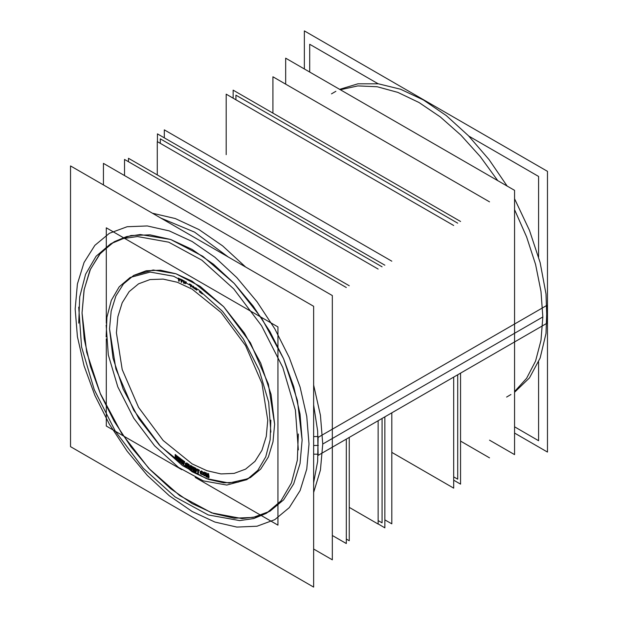 <?xml version="1.0" encoding="UTF-8"?>
<svg xmlns="http://www.w3.org/2000/svg" width="618" height="618" viewBox="0 0 618 618"><rect width="100%" height="100%" fill="white"/><g stroke="black" fill="none" stroke-linecap="round" stroke-linejoin="round"><path stroke-width="0.93" d="M248.629 478.556L229.023 483.044L206.319 478.587L182.426 465.563L159.336 445.068L139.004 418.819L123.121 389.016L113.024 358.162L109.556 328.853L111.147 311.178L115.844 296.014L123.469 283.94L133.727 275.427L153.187 269.996L175.983 273.743L200.178 286.335L223.67 306.69L244.442 333.063L260.703 363.175L271.063 394.431L274.616 424.149L273.025 441.824L268.328 456.988L260.703 469.062L250.444 477.575M179.135 278.618L180.603 279.197L179.135 278.618M179.189 279.05L180.217 279.46L179.189 279.05M179.39 280.634L179.243 279.46L179.39 280.634M182.758 280.595L180.904 279.784M181.885 281.646L181.777 280.572L181.885 281.646M186.304 282.58L186.265 282.009L186.304 282.58M185.454 283.26L183.623 282.403M175.898 456.764L175.952 454.987L175.898 456.764M176.462 456.184L175.883 457.397L176.462 456.184M177.219 457.745L177.196 455.984L177.219 457.745M177.814 457.026L177.235 458.486L177.814 457.026M177.335 459.321L178.308 456.895L177.335 459.321M175.983 458.239L176.47 457.181L175.983 458.239M179.12 459.251L179.112 457.498L179.12 459.251M179.892 458.116L179.722 458.525L179.892 458.116M179.637 458.726L179.127 459.962L179.637 458.726M180.441 460.171L180.356 458.448L180.441 460.171M181.004 459.452L180.479 460.997L181.004 459.452M180.611 461.839L181.483 459.305L180.611 461.839M179.251 460.812L179.676 459.738L179.251 460.812M182.356 461.592L182.287 459.877L182.356 461.592M182.835 461.128L182.387 462.388L182.835 461.128M183.677 462.457L183.538 460.765L183.677 462.457M184.21 461.746L183.755 463.361L184.21 461.746M183.909 464.218L184.674 461.569L183.909 464.218M182.542 463.245L182.913 462.164L182.542 463.245M187.231 466.111L186.744 466.204M186.791 462.967L187.3 463.307L186.791 462.967M188.019 464.249L187.81 463.84L188.019 464.249M186.157 463.639L186.095 464.62L186.157 463.639M187.146 465.98L186.628 465.64L187.146 465.98M187.679 464.968L187.169 464.636L187.679 464.968M187.965 466.173L187.996 465.671L187.965 466.173M190.089 468.228L190.537 467.208L190.089 468.228M188.83 467.463L188.853 466.644L188.83 467.463M189.595 468.49L188.521 464.133M189.757 467.293L189.077 464.45L189.757 467.293M190.784 465.508L190.831 469.61M190.568 466.049L189.873 467.756L190.568 466.049L190.483 469.402M191.24 468.931L191.31 465.81L191.24 468.931M193.334 468.892L192.291 466.366L193.334 468.892M194.091 470.553L194.067 467.803L194.091 470.553M192.144 469.448L192.128 467.896L192.144 469.448M196.478 470.252L196.655 470.622L196.478 470.252M195.898 468.328L194.523 467.61L195.898 468.328M198.571 472.855L198.409 470.352L198.571 472.855M199.259 470.004L197.096 468.954L199.259 470.004M202.913 474.346L202.596 473.867L202.897 474.369M202.194 474.539L201.368 474.052L202.542 474.238L201.028 472.917L200.95 471.604L201.113 473.226L202.148 474.114M200.989 471.186L200.286 471.364M201.885 471.179L201.375 470.955L201.885 471.179M202.426 471.619L202.681 471.998L202.426 471.619M202.774 472.384L202.681 472.005L202.774 472.384M204.496 472.252L205.415 473.311L204.033 472.067M205.686 474.84L205.547 473.759L205.686 474.84M204.929 475.636L204.473 475.458L204.929 475.636M203.654 472.299L202.889 473.102M207.965 476.756L208.119 475.736L207.965 476.756M206.729 476.323L206.613 475.582L206.729 476.323M207.409 475.613L206.366 472.963L207.409 475.613M208.042 473.566L207.988 473.991L208.042 473.566M207.926 474.493L207.772 475.613L207.926 474.493M209.093 477.142L208.56 473.728L209.093 477.142M191.294 284.952L191.711 285.192L191.294 284.952M191.31 286.319L191.302 285.817L191.31 286.319M193.627 286.845L193.442 287.617M193.55 287.285L193.21 287.084L193.55 287.285M195.334 288.382L196.145 288.088L195.334 288.382M196.933 289.394L195.427 288.436L196.933 289.394M195.697 287.779L194.879 288.088L195.697 287.779M202.434 293.117L200.595 291.804L202.434 293.117M200.17 291.472L200.124 291.874L200.17 291.472M200.564 291.248L200.178 291.372L200.564 291.248M200.51 291.742L200.989 291.572L200.51 291.742M182.673 280.139L181.684 279.653L182.673 280.155L182.372 280.425M185.539 282.866L184.419 282.364L184.311 280.974L184.419 282.364L185.539 282.866M189.973 284.218L190.545 284.543L189.973 284.218M195.744 469.155L195.937 469.703L194.917 469.17L194.902 468.645L195.937 469.703L195.605 469.966M194.971 470.615L194.948 470.028L195.991 471.148L194.971 470.615M203.762 474.083L203.623 473.002L203.762 474.083M204.419 475.026L204.875 475.203L204.419 475.026M204.952 474.933L204.844 475.373M269.896 511.264L283.577 499.916L293.743 483.817L300.008 463.593L302.125 440.031L297.382 400.41L283.577 358.734L261.893 318.587L234.199 283.423L202.874 256.277L170.622 239.49L140.216 234.492L126.535 236.601L114.276 241.731M112.515 242.797L99.552 254.315L89.95 270.259L84.04 290.051L82.047 312.971L86.698 352.19L100.247 393.457L121.553 433.295L148.814 468.336L179.73 495.621L211.688 512.847L241.993 518.556L255.713 516.895L268.088 512.26M453.674 225.462L226.227 94.145L226.227 154.639M453.674 377.111L453.674 488.12L391.773 452.384M460.549 221.491L233.102 90.174L233.102 98.115M460.549 373.141L460.549 484.149L453.674 480.178M391.773 261.198L164.326 129.88L164.326 137.822M391.773 412.847L391.773 523.855L384.898 519.885M384.898 265.168L157.451 133.851L157.451 141.653L157.451 133.851L384.898 265.168L157.451 133.851L157.451 141.653L157.451 133.851L384.898 265.168L157.451 133.851L157.451 141.653M384.898 416.818L384.898 527.826L378.154 523.933L384.898 527.826L384.898 416.818L384.898 527.826L378.154 523.933L384.898 527.826L384.898 416.818L384.898 527.826L378.154 523.933M106.257 323.299L106.257 227.841L106.257 323.299L106.257 227.841L106.257 323.299L106.257 227.841L106.257 323.299L106.257 227.841L277.915 326.945L277.915 525.161L277.915 326.945L106.257 227.841L277.915 326.945L277.915 525.161L277.915 326.945L106.257 227.841L277.915 326.945L277.915 525.161L277.915 326.945L106.257 227.841L277.915 326.945L277.915 525.161L195.242 477.428M106.257 338.849L106.257 426.057L181.777 469.657L106.257 426.057L106.257 338.849L106.257 426.057L181.777 469.657L106.257 426.057L106.257 338.849L106.257 426.057L181.777 469.657L106.257 426.057L106.257 338.849L106.257 426.057L181.777 469.657M106.149 336.995L106.899 317.281L111.31 300.309L119.181 286.845L130.159 277.49L150.182 272.044L173.681 276.261L198.532 289.765L222.472 311.317L243.33 338.981L259.212 370.236L268.683 402.241L270.877 432.098M270.877 420.132L270.12 439.846L265.709 456.818L257.837 470.283L246.868 479.638L226.837 485.084L203.337 480.866L178.486 467.37L154.546 445.81L133.689 418.147L117.806 386.899L108.343 354.886L106.149 325.029M178.324 278.115L178.718 281.221M178.803 279.336L178.672 278.27M180.603 279.591L178.347 278.695M180.271 279.877L180.209 279.421M178.401 279.127L180.657 280.024M179.058 281.352L178.733 278.795M182.634 280.881L182.99 280.549M180.943 280.209L182.758 280.997M181.537 282.356L181.29 279.9M181.144 281.723L181.499 281.878M180.904 279.282L181.198 282.21M181.344 280.433L181.244 279.444M185.941 283.283L185.833 281.777M185.57 283.538L185.879 283.129M185.076 283.5L185.578 283.531M183.314 282.658L185.47 283.685M183.538 280.572L183.747 283.322M184.056 283.067L183.886 280.75M185.57 282.642L185.045 283.075M185.493 281.599L185.601 283.121M189.587 283.901L188.923 284.427M190.9 285.647L190.885 284.682M191.866 285.725L190.498 284.96M191.472 285.918L191.472 285.493M190.506 285.369L191.874 286.134M190.923 287.007L190.892 285.13M190.568 286.35L190.923 286.551M190.553 284.937L190.576 286.822M188.784 284.411L190.954 285.624M189.178 284.218L189.185 284.643M189.324 284.651L189.981 284.133M190.947 285.215L189.185 284.226M190.545 284.473L190.56 285.454M193.202 287.888L193.967 287.795L193.697 286.451M192.298 286.737L192.298 287.146M192.53 287.076L192.298 286.729M193.449 287.625L192.808 287.308M193.032 286.026L193.465 286.621M195.775 287.834L194.176 288.436M194.631 288.722L196.23 288.142M196.941 289.873L194.546 288.359M194.075 288.397L196.926 290.205M199.799 292.082L201.074 291.634M202.441 293.635L199.714 291.688M202.001 293.743L202.047 293.349M199.336 291.827L202.395 294.014M200.139 291.487L200.093 291.905M200.657 291.317L199.475 291.704M175.435 458.795L176.624 456.223M175.234 454.485L175.126 458.556M175.566 455.211L175.218 454.925M175.473 458.077L175.574 454.755M176.501 455.512L175.327 457.953M176.841 459.174L176.787 455.744M177.721 456.486L176.694 459.066M177.93 457.111L177.575 456.833M176.794 459.9L178.061 456.764M176.462 456.099L176.485 459.653M178.718 461.391L179.792 458.695M178.37 457.003L178.409 461.159M178.718 457.722L178.363 457.459M178.733 460.649L178.71 457.258M179.645 457.977L178.587 460.541M180.108 461.692L179.931 458.193M180.873 458.896L179.962 461.584M181.097 459.522L180.742 459.259M180.093 462.434L181.213 459.159M179.629 458.579L179.776 462.194M182.024 463.84L182.974 461.028M181.522 459.383L181.707 463.624M181.893 460.101L181.537 459.846M182.009 463.083L181.87 459.63M182.812 460.302L181.862 462.975M183.399 464.064L183.098 460.503M184.04 461.167L183.252 463.964M184.288 461.793L183.932 461.546M183.399 464.821L184.388 461.414M182.82 460.912L183.09 464.597M187.548 466.845L187.656 464.983M186.721 466.598L187.571 466.397M185.493 465.315L186.219 466.266M185.439 463.199L185.33 465.06M185.871 463.052L185.415 463.647M186.397 463.199L185.863 463.06M187.285 463.33L186.752 462.975M187.192 463.794L186.899 463.531M187.269 464.381L187.663 464.844L187.408 464.056M185.956 463.523L186.373 463.593M185.755 463.871L185.964 463.523M185.678 465.284L185.786 463.423M186.242 465.879L185.84 465.408M187.115 465.995L186.613 465.663M186.767 464.86L186.744 465.269M188.026 465.686L186.373 464.605M189.548 468.799L190.707 466.142M188.366 464.721L189.363 468.691M188.42 468.143L188.505 464.775M188.081 467.478L188.444 467.695M188.173 463.902L188.081 467.934M190.545 465.369L189.332 468.336M190.491 468.946L190.846 469.162M191.75 470.136L191.719 466.435M191.395 469.479L191.758 469.68M191.371 465.833L191.41 469.943M193.558 470.622L191.68 466.072M193.318 466.93L193.349 470.568M193.673 467.594L193.318 467.386M193.704 471.24L193.666 467.123M191.518 466.381L193.388 471.001M196.323 471.094L196.076 470.476M195.62 471.797L196.339 471.426M193.851 470.87L196.022 472.013M194.106 467.37L194.268 471.549M195.898 468.768L193.728 467.625M196.215 469.479L195.782 468.768M196.23 470.167L196.269 469.703M194.091 468.22L195.968 469.209M194.539 469.865L194.469 467.965M196.006 470.174L194.129 469.186M195.983 470.97L195.945 471.364M195.62 470.375L195.921 470.746M194.145 469.603L196.022 470.592M194.593 471.31L194.523 469.34M196.06 471.627L194.183 470.638M199.266 470.429L196.308 468.985M197.59 469.95L199.29 470.777M198.208 473.558L197.953 469.665M197.822 472.909L198.185 473.087M197.606 469.502L197.86 473.388M196.331 469.34L198.03 470.167M202.101 474.809L202.519 474.578L201.715 474.3M200.526 473.705L200.788 474.106M200.294 472.986L200.533 473.72M200.139 471.449L200.34 473.481M201.87 471.202L201.337 470.97M202.032 471.851L201.483 471.403M202.024 472.461L202.024 471.835M201.53 471.835L202.032 472.469M200.526 472.082L201.028 471.611M200.68 473.627L200.479 471.596M200.858 473.72L200.634 473.141M201.275 474.106L200.85 473.712M201.669 473.875L202.202 474.091L201.785 474.33M205.052 473.612L204.094 472.476M205.153 473.998L205.052 473.597M205.354 475.559L205.091 473.504M205.199 475.659L205.292 475.064M204.805 475.906L205.207 475.644M204.442 475.474L204.898 475.651M203.129 474.554L204.087 475.69M203.028 474.168L203.129 474.57M202.828 472.608L203.09 474.663M203.229 473.233L203.337 472.785M203.43 474.802L203.167 472.739M204.033 475.257L203.368 474.307M204.844 475.219L204.404 475.041M204.751 473.365L205.014 475.42M204.149 472.909L204.813 473.859M207.857 474.068L208.436 477.753M207.509 477.397L207.996 474.145M205.701 473.342L207.324 477.335M206.412 477.042L205.833 473.365M205.385 472.515L206.072 476.926M207.486 477.05L205.763 472.677M207.71 473.349L207.231 476.957M208.768 477.868L208.081 473.458M304.326 68.969L304.326 30.9L547.502 171.302L547.502 452.098L514.531 433.063M78.695 323.137L79.699 296.849L85.578 274.222L96.068 256.269L110.707 243.801L123.306 238.571L137.405 236.532L168.745 242.156L201.87 260.163L233.789 288.907L261.599 325.786L282.781 367.455L295.404 410.136L298.332 449.943M298.332 433.99L297.32 460.279L291.441 482.905L280.951 500.858L266.319 513.334L253.712 518.556L239.614 520.595L208.281 514.972L175.149 496.965L143.229 468.22L115.419 431.341L94.237 389.672L81.615 346.999L78.695 307.185M313.674 306.296L313.674 587.1L70.498 446.698L70.498 165.902L313.674 306.296M318.17 454.222L313.674 454.145M318.054 436.424L313.674 436.64M514.531 392.314L529.479 377.907L540.124 358.031L546.042 333.496L546.984 305.284L318.108 437.42L317.652 461.322L313.674 482.758M339.622 89.347L357.907 83.824L378.455 83.785L400.549 89.239L423.438 99.985L446.327 115.666L468.421 135.728L488.969 159.49L507.254 186.134M514.531 198.741L529.479 230.398L540.124 262.557L546.042 293.929L546.984 323.237L318.108 455.373L317.652 430.947L313.674 404.921M160.858 218.069L194.562 232.129L228.266 256.988M382.048 418.463L382.048 522.859L378.154 520.611L382.048 522.859L382.048 418.463L382.048 522.859L378.154 520.611L382.048 522.859L382.048 418.463L382.048 522.859L378.154 520.611L382.048 522.859L382.048 418.463L382.048 522.859L378.154 520.611M382.048 266.837L160.301 138.811L160.301 143.299L160.301 138.811L382.048 266.837L160.301 138.811L160.301 143.299L160.301 138.811L382.048 266.837L160.301 138.811L160.301 143.299L160.301 138.811L382.048 266.837L160.301 138.811L160.301 143.299M378.154 524.064L349.263 507.393L378.154 524.064L378.154 420.711L378.154 524.064L349.263 507.393L378.154 524.064L378.154 420.711L378.154 524.064L349.263 507.393L378.154 524.064L378.154 420.711L378.154 524.064L349.263 507.393L378.154 524.064L378.154 420.711L378.154 524.064L349.263 507.393L378.154 524.064L378.154 420.711L378.154 524.064L349.263 507.393L378.154 524.064L378.154 420.711L378.154 524.064M378.154 269.077L157.32 141.576L157.32 174.933L157.32 141.576L378.154 269.077L157.32 141.576L157.32 174.933L157.32 141.576L378.154 269.077L157.32 141.576L157.32 174.933L157.32 141.576L378.154 269.077L157.32 141.576L157.32 174.933L157.32 141.576L378.154 269.077L157.32 141.576L157.32 174.933L157.32 141.576L378.154 269.077L157.32 141.576L157.32 174.933L157.32 141.576L378.154 269.077M349.263 540.742L346.289 539.02L349.263 540.742L349.263 437.389L349.263 540.742L346.289 539.02L349.263 540.742L349.263 437.389L349.263 540.742L346.289 539.02L349.263 540.742L349.263 437.389L349.263 540.742L346.289 539.02L349.263 540.742L349.263 437.389L349.263 540.742L346.289 539.02L349.263 540.742L349.263 437.389L349.263 540.742L346.289 539.02L349.263 540.742L349.263 437.389L349.263 540.742M349.263 285.748L128.436 158.254L128.436 161.707L128.436 158.254L349.263 285.748L128.436 158.254L128.436 161.707L128.436 158.254L349.263 285.748L128.436 158.254L128.436 161.707L128.436 158.254L349.263 285.748L128.436 158.254L128.436 161.707L128.436 158.254L349.263 285.748L128.436 158.254L128.436 161.707L128.436 158.254L349.263 285.748L128.436 158.254L128.436 161.707L128.436 158.254L349.263 285.748M346.289 439.104L346.289 543.508L332.345 535.458M346.289 287.486L124.542 159.459L124.542 175.551M457.683 223.152L235.96 95.141L235.96 99.768M457.683 374.794L457.683 479.182L453.674 476.864M272.901 76.763L272.901 113.156L272.901 76.763L489.518 201.823L272.901 76.763L272.901 113.156L272.901 76.763L489.518 201.823L272.901 76.763L272.901 113.156L272.901 76.763L489.518 201.823L272.901 76.763L272.901 113.156L272.901 76.763L489.518 201.823L272.901 76.763L272.901 113.156L272.901 76.763L489.518 201.823L272.901 76.763M460.549 441.128L489.518 457.853L460.549 441.128M313.674 549.031L332.345 559.808L332.345 295.52L103.469 163.384L103.469 184.936M285.655 84.133L285.655 58.192L514.531 190.336L514.531 454.616L489.518 440.178M309.726 72.09L309.726 44.295L378.038 83.739M468.83 136.153L538.602 176.439L538.602 257.003M514.531 426.822L538.602 440.719L538.602 361.839M267.733 420.178L266.281 436.378L261.978 450.283L254.987 461.345L245.578 469.155L234.114 473.396L221.035 473.921L206.845 470.692L192.09 463.855L163.137 440.487L138.594 407.386L122.194 369.579L116.439 332.824L117.891 316.625L122.194 302.72L129.185 291.65L138.594 283.847L150.058 279.599L163.137 279.081L177.327 282.302L192.09 289.147L221.035 312.507L245.578 345.616L261.978 383.423L267.733 420.178L261.978 383.423L245.578 345.616L221.035 312.507L192.09 289.147L177.327 282.302L163.137 279.081L150.058 279.599L138.594 283.847L129.185 291.65L122.194 302.72L117.891 316.625L116.439 332.824L122.194 369.579L138.594 407.386L163.137 440.487L192.09 463.855L206.845 470.692L221.035 473.921L234.114 473.396L245.578 469.155L254.987 461.345L261.978 450.283L266.281 436.378L267.733 420.178M274.616 424.149L268.328 384.048L250.444 342.805L223.67 306.69L192.09 281.205L175.983 273.743L160.502 270.228L146.234 270.792L133.727 275.427L123.469 283.94L115.844 296.014L111.147 311.178L109.556 328.853L115.844 368.946L133.727 410.19L160.502 446.304L192.09 471.797L208.189 479.259L223.67 482.774L237.938 482.202L250.444 477.575L260.703 469.062L268.328 456.988L273.025 441.824L274.616 424.149M313.674 492.484L320.464 470.051L322.758 444.002L320.464 415.304L313.674 385.029L320.464 415.304L322.758 444.002L542.828 316.941L540.989 291.356L535.543 264.411L526.629 236.903L514.531 209.649L526.629 236.903L535.543 264.411L540.989 291.356L542.828 316.941L540.989 340.402L535.543 361.059L526.629 378.278L514.531 391.557M497.807 180.672L480.248 156.57L460.881 135.103L440.279 116.91L419.035 102.526L397.799 92.383L377.189 86.783L357.822 85.887L340.271 89.726L357.822 85.887L377.189 86.783L397.799 92.383L419.035 102.526L440.279 116.91L460.881 135.103L480.248 156.57L497.807 180.672M302.125 440.031L300.008 463.593L293.743 483.817L283.577 499.916L269.896 511.264L253.218 517.444L234.199 518.201L213.55 513.512L192.09 503.562L170.622 488.722L149.981 469.58L130.954 446.853L114.276 421.422L100.595 394.269L90.429 366.428L84.164 338.981L82.047 312.971L84.164 289.402L90.429 269.185L100.595 253.086L114.276 241.731L130.954 235.558L149.981 234.801L170.622 239.49L192.09 249.44L213.55 264.272L234.199 283.423L253.218 306.149L269.896 331.58L283.577 358.734L293.743 386.567L300.008 414.021L302.125 440.031M309 444.002L306.752 416.362L300.101 387.2L289.294 357.621L274.755 328.768L257.042 301.754L236.825 277.606L214.894 257.258L192.09 241.499L169.278 230.923L147.347 225.941L127.13 226.752L109.417 233.31L94.878 245.377L84.071 262.472L77.42 283.963L75.172 309L77.42 336.632L84.071 365.802L94.878 395.381L109.417 424.234L127.13 451.248L147.347 475.396L169.278 495.736L192.09 511.503L214.894 522.079L236.825 527.054L257.042 526.25L274.755 519.692L289.294 507.625L300.101 490.522L306.752 469.039L309 444.002L306.752 469.039L300.101 490.522L289.294 507.625L274.755 519.692L257.042 526.25L236.825 527.054L214.894 522.079L192.09 511.503L169.278 495.736L147.347 475.396L127.13 451.248L109.417 424.234L94.878 395.381L84.071 365.802L77.42 336.632L75.172 309L77.42 283.963L84.071 262.472L94.878 245.377L109.417 233.31L127.13 226.752L147.347 225.941L169.278 230.923L192.09 241.499L214.894 257.258L236.825 277.606L257.042 301.754L274.755 328.768L289.294 357.621L300.101 387.2L306.752 416.362L309 444.002M313.674 445.501L318.347 445.462M245.493 266.93L222.665 245.918L198.965 229.587L175.257 218.548L152.43 213.202L175.257 218.548L198.965 229.587L222.665 245.918L245.493 266.93M506.567 397.08L510.97 394.539M335.906 91.317L331.503 93.859"/></g></svg>
